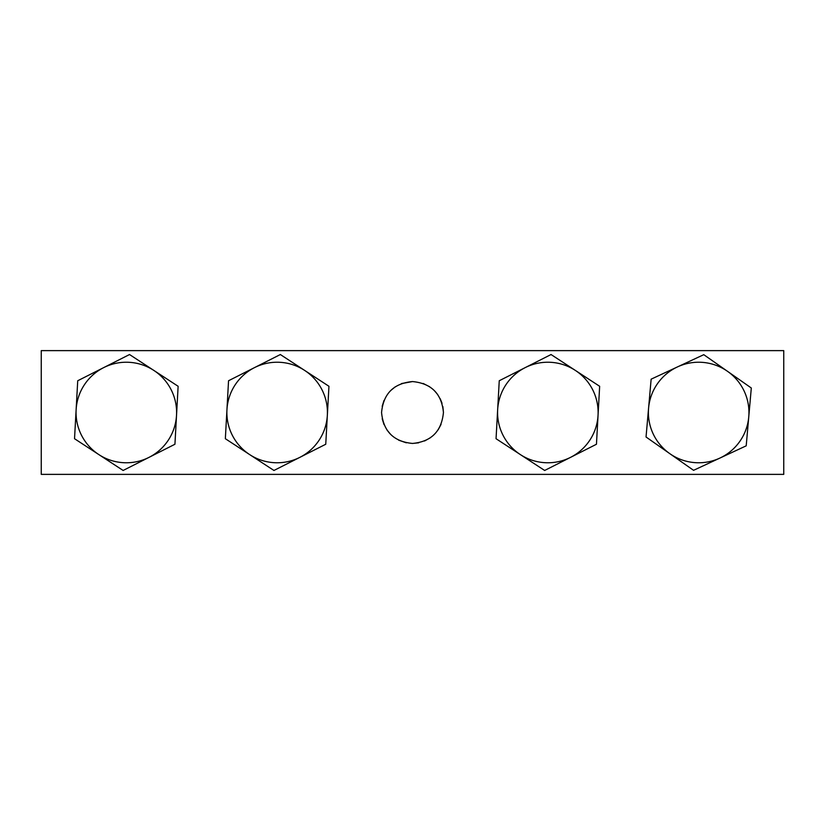 <?xml version="1.0" encoding="UTF-8"?>
<svg xmlns="http://www.w3.org/2000/svg" width="825" height="825" viewBox="0 0 825 825"><rect width="100%" height="100%" fill="white"/><g stroke="black" fill="none" stroke-linecap="round" stroke-linejoin="round"><path stroke-width="1.24" d="M406.312 442.808L398.692 440.189M390.668 434.424L386.904 429.877M384.027 424.597L382.202 418.749M382.181 406.333L384.017 400.434M390.679 390.565L395.165 386.873M401.414 383.615L412.5 381.562C431.32 383.367 441.633 393.669 443.438 412.479C441.602 431.362 431.289 441.684 412.5 443.438C393.68 441.633 383.367 431.331 381.562 412.531C383.357 393.669 393.669 383.347 412.5 381.562C431.32 383.367 441.633 393.669 443.438 412.479C441.602 431.362 431.289 441.684 412.5 443.438C393.68 441.633 383.367 431.331 381.562 412.531C383.357 393.669 393.669 383.347 412.5 381.562C431.32 383.367 441.633 393.669 443.438 412.479C441.602 431.362 431.289 441.684 412.5 443.438C393.68 441.633 383.367 431.331 381.562 412.531C383.357 393.669 393.669 383.347 412.5 381.562L401.692 383.512L412.5 381.562M783.75 350.625L783.75 474.375L41.25 474.375L41.25 350.625L41.25 474.375L783.75 474.375L41.25 474.375L41.25 350.625L783.75 350.625L783.75 474.375L783.75 350.625L41.25 350.625L783.75 350.625M423.142 383.45L429.681 386.77M434.28 390.524L437.704 394.567M440.179 398.671L442.035 403.291M442.87 406.591L443.438 412.397M441.055 424.39L438.106 429.866M430.248 437.838L424.545 440.993M418.677 442.819L412.5 443.438M727.537 371.343A50.273 50.273 0 0 1 719.885 458.081L746.202 445.83L751.307 388.008L703.777 354.678L677.459 366.919A50.273 50.273 0 0 1 727.537 371.343M648.594 408.076A50.273 50.273 0 0 1 677.459 366.919L651.142 379.17L646.037 436.992L669.807 453.657A50.273 50.273 0 0 1 648.594 408.076M669.807 453.657A50.273 50.273 0 0 0 719.885 458.081L693.567 470.322L669.807 453.657M575.345 370.415A50.273 50.273 0 0 1 570.549 457.359L596.454 444.252L599.651 386.286L551.048 354.533L525.154 367.641A50.273 50.273 0 0 1 575.345 370.415M497.65 409.726A50.273 50.273 0 0 1 525.154 367.641L499.249 380.748L497.65 409.726L496.052 438.714L520.358 454.585A50.273 50.273 0 0 1 497.65 409.726M520.358 454.585A50.273 50.273 0 0 0 570.549 457.359L544.655 470.467L520.358 454.585M304.642 370.415A50.273 50.273 0 0 1 299.846 457.359L325.751 444.252L328.948 386.286L280.345 354.533L254.451 367.641A50.273 50.273 0 0 1 304.642 370.415M226.947 409.726A50.273 50.273 0 0 1 254.451 367.641L228.546 380.748L226.947 409.726L225.349 438.714L249.655 454.585A50.273 50.273 0 0 1 226.947 409.726M249.655 454.585A50.273 50.273 0 0 0 299.846 457.359L273.952 470.467L249.655 454.585M153.821 370.415A50.273 50.273 0 0 1 149.026 457.359L174.931 444.252L178.128 386.286L129.525 354.533L103.63 367.641A50.273 50.273 0 0 1 153.821 370.415M76.127 409.726A50.273 50.273 0 0 1 103.63 367.641L77.725 380.748L76.127 409.726L74.528 438.714L98.835 454.585A50.273 50.273 0 0 1 76.127 409.726M98.835 454.585A50.273 50.273 0 0 0 149.026 457.359L123.131 470.467L98.835 454.585"/></g></svg>
